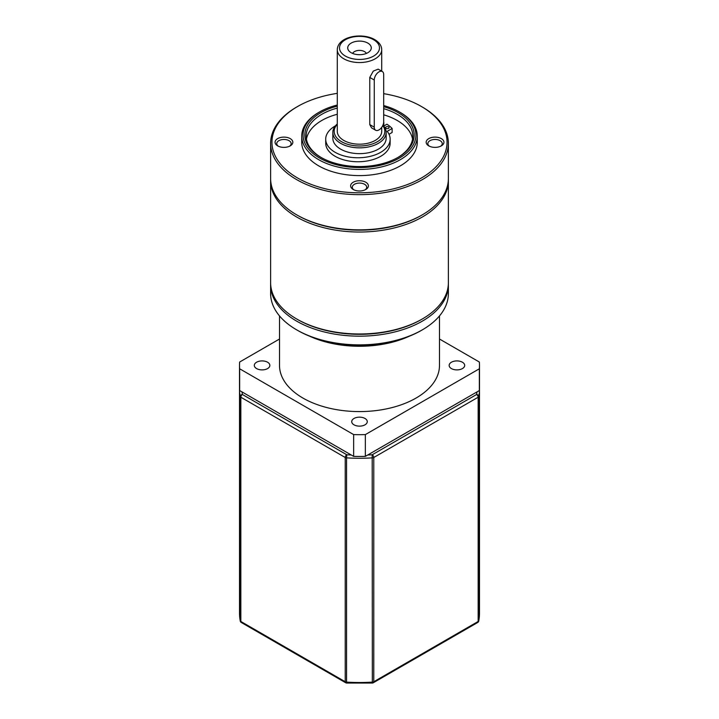 <?xml version="1.0" encoding="UTF-8"?>
<svg xmlns="http://www.w3.org/2000/svg" width="719" height="719" viewBox="0 0 719 719"><rect width="100%" height="100%" fill="white"/><g stroke="black" fill="none" stroke-linecap="round" stroke-linejoin="round"><path stroke-width="1.08" d="M478.764 620.982L478.764 620.982A2.22 1.806 -169.4 0 0 478.791 620.704A119.992 69.276 0 0 0 479.492 613.235L478.764 620.982A2.22 2.22 0 0 1 477.695 622.492A2.22 1.285 -120 0 0 478.153 621.477L478.153 397.23L373.772 457.491L373.772 681.738L478.153 621.477A2.22 1.285 0 0 0 478.791 620.704L478.791 396.466A2.22 1.806 -169.4 0 0 476.58 394.506A117.763 67.99 0 0 0 476.985 391.918M372.343 683.05L346.657 683.05L346.558 682.106A119.992 69.276 0 0 0 372.442 682.106A2.22 1.285 0 0 0 373.772 681.738A2.22 1.285 -120 0 1 373.314 682.753A2.22 2.22 0 0 1 372.343 683.05L372.199 454.768L476.58 394.506A2.22 1.285 -120 0 1 478.153 397.23A2.22 1.285 0 0 0 478.791 396.466A119.992 69.276 180 0 0 479.492 388.988L479.492 613.235M367.715 455.001A117.763 67.99 0 0 0 372.199 454.768A2.22 1.285 -120 0 1 373.772 457.491A2.22 1.285 0 0 1 372.442 457.859A119.992 69.276 180 0 1 346.558 457.859L346.801 454.768A117.763 67.99 0 0 0 351.285 455.001M240.236 620.982A2.22 2.22 0 0 0 241.305 622.492A2.22 1.285 -60 0 1 240.847 621.477A2.22 1.285 0 0 1 240.209 620.704A2.22 1.806 169.4 0 0 240.236 620.982L239.508 613.235A119.992 69.276 0 0 0 240.209 620.704L240.209 396.466A2.22 1.806 -10.6 0 1 242.42 394.506L346.801 454.768A2.22 1.285 -60 0 0 345.228 457.491L240.847 397.23L240.847 621.477L345.228 681.738L345.228 457.491A2.22 1.285 0 0 0 346.558 457.859L346.558 682.106A2.22 1.285 0 0 1 345.228 681.738A2.22 1.285 -60 0 0 345.686 682.753A2.22 2.22 0 0 0 346.657 683.05M279.511 315.929L279.511 365.405A79.989 46.187 0 0 0 302.933 398.065A79.989 46.187 0 0 0 390.111 408.068A79.989 46.187 0 0 0 439.489 365.405L439.489 315.929M448.359 283.762A88.877 51.319 180 0 1 448.377 284.85L448.377 293.559A88.877 51.319 180 0 1 422.35 329.841L421.406 330.389A87.547 50.546 180 0 1 297.594 330.389L296.65 329.841A88.877 51.319 180 0 1 270.623 293.559L270.623 284.85A88.877 51.319 180 0 1 270.641 283.762M422.35 329.841A88.877 51.319 180 0 1 296.65 329.841L297.594 330.389M448.377 284.85A88.877 51.319 180 0 1 393.518 332.259A88.877 51.319 180 0 1 296.65 321.132A88.877 51.319 180 0 1 270.623 284.85M451.415 368.577A7.774 4.494 180 0 1 449.141 365.405A7.774 4.494 180 0 1 453.941 361.253A7.774 4.494 180 0 1 462.416 362.232A7.774 4.494 180 0 1 464.69 365.405A7.774 4.494 180 0 1 459.89 369.557A7.774 4.494 180 0 1 451.415 368.577M256.584 368.577A7.774 4.494 180 0 1 254.31 365.405A7.774 4.494 180 0 1 259.11 361.253A7.774 4.494 180 0 1 267.585 362.232A7.774 4.494 180 0 1 269.859 365.405A7.774 4.494 180 0 1 265.059 369.557A7.774 4.494 180 0 1 256.584 368.577M354 424.821A7.774 4.494 180 0 1 351.726 421.649A7.774 4.494 180 0 1 356.525 417.496A7.774 4.494 180 0 1 365 418.476A7.774 4.494 180 0 1 367.274 421.649A7.774 4.494 180 0 1 362.475 425.792A7.774 4.494 180 0 1 354 424.821M448.359 179.624A88.877 51.319 180 0 1 448.377 180.712L448.377 282.675A88.877 51.319 180 0 1 422.35 318.957L421.406 319.506A87.547 50.546 180 0 1 297.594 319.506L296.65 318.957A88.877 51.319 180 0 1 270.623 282.675L270.623 180.712A88.877 51.319 180 0 1 270.641 179.624M422.35 318.957A88.877 51.319 180 0 1 296.65 318.957L297.594 319.506M448.377 180.712A88.877 51.319 180 0 1 393.518 228.121A88.877 51.319 180 0 1 296.65 216.994A88.877 51.319 180 0 1 270.623 180.712M383.694 93.668A87.547 50.546 180 0 1 421.406 106.502L422.35 107.05A88.877 51.319 180 0 1 448.377 143.333L448.377 178.537A88.877 51.319 180 0 1 422.35 214.819L421.406 215.358A87.547 50.546 180 0 1 297.594 215.358L296.65 214.819A88.877 51.319 180 0 1 270.623 178.537L270.623 143.333A88.877 51.319 180 0 1 296.65 107.05L297.594 106.502A87.547 50.546 180 0 1 337.283 93.353M422.35 214.819A88.877 51.319 180 0 1 296.65 214.819L297.594 215.358M448.377 143.333A88.877 51.319 180 0 1 393.518 190.742A88.877 51.319 180 0 1 296.65 179.624A88.877 51.319 180 0 1 270.623 143.333M422.35 107.05L421.406 106.502A87.547 50.546 180 0 1 421.406 177.988A87.547 50.546 180 0 1 297.594 177.988A87.547 50.546 180 0 1 297.594 106.502M277.669 145.876L277.669 145.876A8.889 5.132 180 0 1 277.669 138.614A8.889 5.132 180 0 1 290.233 138.614A8.889 5.132 180 0 1 290.233 145.876A8.889 5.132 180 0 1 277.669 145.876M278.325 146.218A7.208 4.161 180 0 1 276.743 143.62A7.208 4.161 180 0 1 281.192 139.783A7.208 4.161 180 0 1 289.047 140.681A7.208 4.161 180 0 1 291.159 143.62A7.208 4.161 180 0 1 289.577 146.218M428.767 145.876L428.767 145.876A8.889 5.132 180 0 1 428.767 138.614A8.889 5.132 180 0 1 441.331 138.614A8.889 5.132 180 0 1 441.331 145.876A8.889 5.132 180 0 1 428.767 145.876M429.423 146.218A7.208 4.161 180 0 1 427.841 143.62A7.208 4.161 180 0 1 432.29 139.783A7.208 4.161 180 0 1 440.145 140.681A7.208 4.161 180 0 1 442.257 143.62A7.208 4.161 180 0 1 440.675 146.218M353.218 189.492L353.218 189.492A8.889 5.132 180 0 1 353.218 182.24A8.889 5.132 180 0 1 365.782 182.24A8.889 5.132 180 0 1 365.782 189.492A8.889 5.132 180 0 1 353.218 189.492M353.874 189.834A7.208 4.161 180 0 1 352.292 187.237A7.208 4.161 180 0 1 356.741 183.399A7.208 4.161 180 0 1 364.596 184.298A7.208 4.161 180 0 1 366.708 187.237A7.208 4.161 180 0 1 365.126 189.834M383.694 105.549A56.441 32.589 180 0 1 399.404 111.948A56.441 32.589 180 0 1 399.413 111.948L400.348 112.497A57.772 33.353 180 0 1 417.272 136.08A57.772 33.353 180 0 1 381.609 166.898A57.772 33.353 180 0 1 318.652 159.663A57.772 33.353 180 0 1 301.728 136.08A57.772 33.353 180 0 1 318.652 112.497L319.587 111.948A56.441 32.589 180 0 1 337.283 105.037M417.272 136.08L417.272 142.245A57.772 33.353 180 0 1 381.609 173.063A57.772 33.353 180 0 1 318.652 165.828A57.772 33.353 180 0 1 301.728 142.245L301.728 136.08M400.348 112.497L399.413 111.948A56.441 32.589 180 0 1 399.404 158.027A56.441 32.589 180 0 1 319.596 158.027A56.441 32.589 180 0 1 319.587 111.948M383.694 106.691A54.662 31.555 180 0 1 398.155 112.676A54.662 31.555 180 0 1 398.155 157.308A54.662 31.555 180 0 1 320.845 157.308L320.845 157.308A54.662 31.555 180 0 1 337.283 106.16M321.321 157.578A53.332 30.791 180 0 1 306.168 136.08A53.332 30.791 180 0 1 337.283 108.093M383.694 108.641A53.332 30.791 180 0 1 397.212 114.303A53.332 30.791 180 0 1 412.832 136.08A53.332 30.791 180 0 1 397.679 157.578M306.438 139.162A53.332 30.791 180 0 1 337.283 114.258M383.694 114.806A53.332 30.791 180 0 1 397.212 120.477A53.332 30.791 180 0 1 412.562 139.162M383.757 126.059L386.948 124.216A38.889 22.451 180 0 1 392.134 128.485L387.173 131.352A32.22 18.604 180 0 1 390.147 139.162A32.22 18.604 180 0 1 380.711 152.32A32.22 18.604 180 0 1 345.596 156.347A32.22 18.604 180 0 1 325.707 139.162A32.22 18.604 180 0 1 335.144 126.005A32.22 18.604 180 0 1 335.396 125.87M390.147 139.162L390.147 143.153A32.22 18.604 180 0 1 380.711 156.311A32.22 18.604 180 0 1 345.596 160.337A32.22 18.604 180 0 1 325.707 143.153L325.707 139.162M386.076 128.35A1.78 1.025 180 0 1 385.555 127.631A1.78 1.025 180 0 1 386.651 126.679A1.78 1.025 180 0 1 388.593 126.903A1.78 1.025 180 0 1 389.114 127.631A1.78 1.025 180 0 1 388.017 128.575A1.78 1.025 180 0 1 386.076 128.35M382.948 125.115A26.666 15.396 180 0 1 386.166 132.449A26.666 15.396 180 0 1 369.701 146.676A26.666 15.396 180 0 1 340.644 143.333A26.666 15.396 180 0 1 332.834 132.449A26.666 15.396 180 0 1 337.283 123.938M386.166 132.449L386.166 138.255A26.666 15.396 180 0 1 369.701 152.482A26.666 15.396 180 0 1 340.644 149.139A26.666 15.396 180 0 1 332.834 138.255L332.834 132.449M382.751 125.555A25.327 14.623 180 0 1 373.736 143.458A25.327 14.623 180 0 1 341.588 141.706A25.327 14.623 180 0 1 337.283 124.342M375.651 130.238L371.525 127.856L369.782 124.594L369.773 77.418L373.296 71.082L378.185 69.141L382.319 71.523A6.669 3.847 -60 0 1 383.694 74.569A6.669 3.847 -60 0 1 383.694 74.578L383.694 121.745A6.66 3.847 -60 0 1 378.985 129.905A6.66 3.847 -60 0 1 375.651 130.238A6.66 3.847 -60 0 1 374.275 127.191L374.266 80.016A6.669 3.847 -60 0 1 377.178 73.311A6.669 3.847 -60 0 1 382.319 71.523M381.717 127.317L381.717 131.361A22.217 12.825 180 0 1 368.002 143.216A22.217 12.825 180 0 1 343.79 140.43A22.217 12.825 180 0 1 337.283 131.361L337.283 49.719A22.217 12.825 180 0 0 343.79 58.787A22.217 12.825 180 0 0 368.002 61.573A22.217 12.825 180 0 0 381.717 49.719L381.717 71.181M374.266 80.016L369.773 77.418M351.169 52.712A11.783 6.804 180 0 1 348.742 50.681A11.783 6.804 180 0 1 352.822 42.304A11.783 6.804 180 0 1 367.831 43.095A11.783 6.804 180 0 1 370.258 50.681A11.783 6.804 180 0 1 351.169 52.712M352.634 53.431A7.109 4.107 180 0 1 364.524 51.606A7.109 4.107 180 0 1 366.366 53.431M358.934 54.698A7.109 4.107 180 0 1 360.066 54.698M389.015 134.273L392.134 132.476L392.134 128.485M383.811 126.032L383.811 122.41M279.511 339.017L239.652 362.025A119.992 69.276 0 0 0 239.508 365.405L239.508 387.173A119.992 69.276 0 0 0 239.652 390.552L353.649 456.367A119.992 69.276 0 0 0 365.351 456.367L479.348 390.552A119.992 69.276 -0 0 0 479.492 387.173L479.492 365.405A119.992 69.276 -0 0 0 479.348 362.025L439.489 339.017M239.508 365.405A119.992 69.276 0 0 0 239.652 368.784L239.652 390.552M239.652 368.784L353.649 434.6L353.649 456.367M353.649 434.6A119.992 69.276 0 0 0 365.351 434.6L365.351 456.367M365.351 434.6L479.348 368.784L479.348 390.552M479.348 368.784A119.992 69.276 -0 0 0 479.492 365.405M242.015 391.918A117.763 67.99 0 0 0 242.42 394.506A2.22 1.285 -60 0 0 240.847 397.23A2.22 1.285 0 0 1 240.209 396.466A119.992 69.276 180 0 1 239.508 388.988L239.508 613.235M479.483 388.08A119.992 69.276 180 0 1 479.492 388.988L479.483 388.071M309.476 336.124A79.989 46.187 0 0 0 409.524 336.124M373.637 39.743A19.997 11.549 180 0 1 373.637 56.064A19.997 11.549 180 0 1 345.363 56.064A19.997 11.549 180 0 1 345.363 39.743A19.997 11.549 180 0 1 373.637 39.743M369.782 124.594L374.275 127.191M373.314 682.753L477.695 622.492M241.305 622.492L345.686 682.753M239.517 388.071L239.508 388.988M381.717 49.719C381.636 45.728 379.317 42.367 374.752 39.626C362.34 32.283 337.705 36.247 337.283 49.719"/></g></svg>
